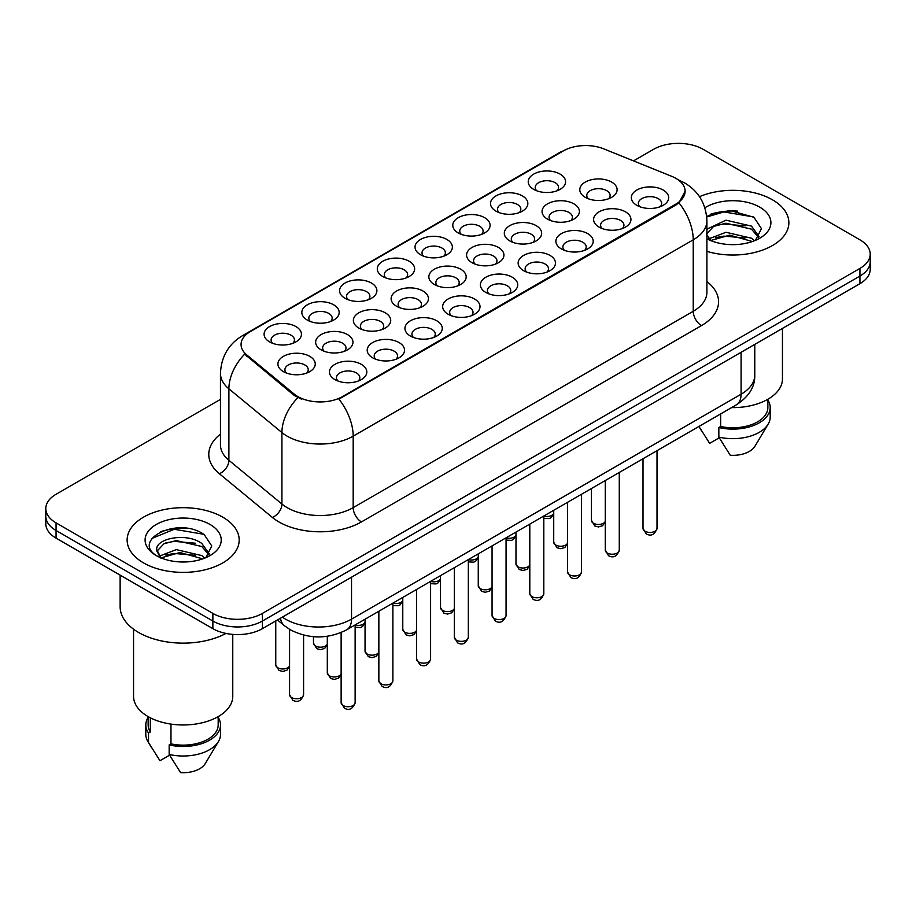 <?xml version="1.0" encoding="UTF-8"?>
<svg xmlns="http://www.w3.org/2000/svg" width="916" height="916" viewBox="0 0 916 916"><rect width="100%" height="100%" fill="white"/><g stroke="black" fill="none" stroke-linecap="round" stroke-linejoin="round"><path stroke-width="1.37" d="M533.696 189.36L533.696 189.36A18.675 10.786 180 0 1 533.696 174.109A18.675 10.786 180 0 1 560.111 174.109A18.675 10.786 180 0 1 560.111 189.36A18.675 10.786 180 0 1 533.696 189.36M557.054 190.791A11.668 6.744 0 0 0 558.577 187.448A11.668 6.744 0 0 0 555.165 182.685A11.668 6.744 0 0 0 542.444 181.231A11.668 6.744 0 0 0 535.23 187.448A11.668 6.744 0 0 0 536.765 190.791M420.501 254.717L420.501 254.717A18.675 10.786 180 0 1 420.501 239.465A18.675 10.786 180 0 1 446.905 239.465A18.675 10.786 180 0 1 446.905 254.717A18.675 10.786 180 0 1 420.501 254.717M443.848 256.148A11.668 6.744 0 0 0 445.371 252.816A11.668 6.744 0 0 0 441.959 248.041A11.668 6.744 0 0 0 429.238 246.587A11.668 6.744 0 0 0 422.024 252.816A11.668 6.744 0 0 0 423.558 256.148M382.762 276.506L382.762 276.506A18.675 10.786 180 0 1 382.762 261.255A18.675 10.786 180 0 1 409.177 261.255A18.675 10.786 180 0 1 409.177 276.506A18.675 10.786 180 0 1 382.762 276.506M406.109 277.937A11.668 6.744 0 0 0 407.643 274.594A11.668 6.744 0 0 0 404.219 269.831A11.668 6.744 0 0 0 391.498 268.365A11.668 6.744 0 0 0 384.296 274.594A11.668 6.744 0 0 0 385.819 277.937M345.023 298.284L345.023 298.284A18.675 10.786 180 0 1 345.023 283.044A18.675 10.786 180 0 1 371.438 283.044A18.675 10.786 180 0 1 371.438 298.284A18.675 10.786 180 0 1 345.023 298.284M368.369 299.715A11.668 6.744 0 0 0 369.904 296.383A11.668 6.744 0 0 0 366.48 291.62A11.668 6.744 0 0 0 353.771 290.154A11.668 6.744 0 0 0 346.557 296.383A11.668 6.744 0 0 0 348.091 299.715M458.229 232.927L458.229 232.927A18.675 10.786 180 0 1 458.229 217.687A18.675 10.786 180 0 1 484.644 217.687A18.675 10.786 180 0 1 484.644 232.927A18.675 10.786 180 0 1 458.229 232.927M481.576 234.359A11.668 6.744 0 0 0 483.11 231.027A11.668 6.744 0 0 0 479.686 226.263A11.668 6.744 0 0 0 466.965 224.798A11.668 6.744 0 0 0 459.763 231.027A11.668 6.744 0 0 0 461.298 234.359M495.968 211.149L495.968 211.149A18.675 10.786 180 0 1 495.968 195.898A18.675 10.786 180 0 1 522.372 195.898A18.675 10.786 180 0 1 522.372 211.149A18.675 10.786 180 0 1 495.968 211.149M519.315 212.569A11.668 6.744 0 0 0 520.849 209.237A11.668 6.744 0 0 0 517.425 204.474A11.668 6.744 0 0 0 504.705 203.009A11.668 6.744 0 0 0 497.502 209.237A11.668 6.744 0 0 0 499.025 212.569M307.295 320.073L307.295 320.073A18.675 10.786 180 0 1 307.295 304.822A18.675 10.786 180 0 1 333.699 304.822A18.675 10.786 180 0 1 333.699 320.073A18.675 10.786 180 0 1 307.295 320.073M330.642 321.505A11.668 6.744 0 0 0 332.165 318.173A11.668 6.744 0 0 0 328.752 313.398A11.668 6.744 0 0 0 316.031 311.944A11.668 6.744 0 0 0 308.829 318.173A11.668 6.744 0 0 0 310.352 321.505M269.556 341.863L269.556 341.863A18.675 10.786 180 0 1 269.556 326.611A18.675 10.786 180 0 1 295.971 326.611A18.675 10.786 180 0 1 295.971 341.863A18.675 10.786 180 0 1 269.556 341.863M292.902 343.294A11.668 6.744 0 0 0 294.437 339.95A11.668 6.744 0 0 0 291.013 335.187A11.668 6.744 0 0 0 278.292 333.733A11.668 6.744 0 0 0 271.09 339.95A11.668 6.744 0 0 0 272.625 343.294M585.255 197.341A18.675 10.786 180 0 1 585.255 197.329A18.675 10.786 180 0 1 585.255 182.089A18.675 10.786 180 0 1 611.659 182.089A18.675 10.786 180 0 1 611.659 197.329A18.675 10.786 180 0 1 585.255 197.341M608.602 198.761A11.668 6.744 0 0 0 610.125 195.429A11.668 6.744 0 0 0 606.713 190.665A11.668 6.744 0 0 0 593.992 189.2A11.668 6.744 0 0 0 586.79 195.429A11.668 6.744 0 0 0 588.312 198.761M547.516 219.119L547.516 219.119A18.675 10.786 180 0 1 547.516 203.867A18.675 10.786 180 0 1 573.931 203.867A18.675 10.786 180 0 1 573.931 219.119A18.675 10.786 180 0 1 547.516 219.119M570.863 220.55A11.668 6.744 0 0 0 572.397 217.218A11.668 6.744 0 0 0 568.973 212.455A11.668 6.744 0 0 0 556.252 210.989A11.668 6.744 0 0 0 549.05 217.218A11.668 6.744 0 0 0 550.585 220.55M434.31 284.475L434.31 284.475A18.675 10.786 180 0 1 434.31 269.235A18.675 10.786 180 0 1 460.725 269.235A18.675 10.786 180 0 1 460.725 284.475A18.675 10.786 180 0 1 434.31 284.475M457.656 285.906A11.668 6.744 0 0 0 459.191 282.575A11.668 6.744 0 0 0 455.767 277.811A11.668 6.744 0 0 0 443.046 276.346A11.668 6.744 0 0 0 435.844 282.575A11.668 6.744 0 0 0 437.379 285.906M509.777 240.908L509.777 240.908A18.675 10.786 180 0 1 509.777 225.657A18.675 10.786 180 0 1 536.192 225.657A18.675 10.786 180 0 1 536.192 240.908A18.675 10.786 180 0 1 509.777 240.908M533.135 242.339A11.668 6.744 0 0 0 534.658 238.996A11.668 6.744 0 0 0 531.246 234.233A11.668 6.744 0 0 0 518.525 232.779A11.668 6.744 0 0 0 511.311 238.996A11.668 6.744 0 0 0 512.846 242.339M472.049 262.697L472.049 262.697A18.675 10.786 180 0 1 472.049 247.446A18.675 10.786 180 0 1 498.453 247.446A18.675 10.786 180 0 1 498.464 262.697A18.675 10.786 180 0 1 472.049 262.697M495.396 264.117A11.668 6.744 0 0 0 496.93 260.785A11.668 6.744 0 0 0 493.506 256.022A11.668 6.744 0 0 0 480.785 254.556A11.668 6.744 0 0 0 473.583 260.785A11.668 6.744 0 0 0 475.106 264.117M321.104 349.832L321.104 349.832A18.675 10.786 180 0 1 321.104 334.592A18.675 10.786 180 0 1 347.519 334.592A18.675 10.786 180 0 1 347.519 349.832A18.675 10.786 180 0 1 321.104 349.832M344.45 351.263A11.668 6.744 0 0 0 345.985 347.931A11.668 6.744 0 0 0 342.573 343.168A11.668 6.744 0 0 0 329.852 341.702A11.668 6.744 0 0 0 322.638 347.931A11.668 6.744 0 0 0 324.172 351.263M358.843 328.054L358.843 328.054A18.675 10.786 180 0 1 358.843 312.803A18.675 10.786 180 0 1 385.258 312.803A18.675 10.786 180 0 1 385.258 328.054A18.675 10.786 180 0 1 358.843 328.054M382.19 329.485A11.668 6.744 0 0 0 383.724 326.142A11.668 6.744 0 0 0 380.3 321.379A11.668 6.744 0 0 0 367.579 319.924A11.668 6.744 0 0 0 360.377 326.142A11.668 6.744 0 0 0 361.912 329.485M396.582 306.265L396.582 306.265A18.675 10.786 180 0 1 396.582 291.013A18.675 10.786 180 0 1 422.986 291.013A18.675 10.786 180 0 1 422.986 306.265A18.675 10.786 180 0 1 396.582 306.265M419.929 307.696A11.668 6.744 0 0 0 421.452 304.364A11.668 6.744 0 0 0 418.04 299.589A11.668 6.744 0 0 0 405.319 298.135A11.668 6.744 0 0 0 398.116 304.364A11.668 6.744 0 0 0 399.639 307.696M283.376 371.621L283.376 371.621A18.675 10.786 180 0 1 283.376 356.37A18.675 10.786 180 0 1 309.78 356.37A18.675 10.786 180 0 1 309.78 371.621A18.675 10.786 180 0 1 283.376 371.621M306.723 373.052A11.668 6.744 0 0 0 308.245 369.72A11.668 6.744 0 0 0 304.833 364.957A11.668 6.744 0 0 0 292.112 363.492A11.668 6.744 0 0 0 284.91 369.72A11.668 6.744 0 0 0 286.433 373.052M372.663 357.812L372.663 357.812A18.675 10.786 180 0 1 372.663 342.561A18.675 10.786 180 0 1 399.067 342.561A18.675 10.786 180 0 1 399.067 357.812A18.675 10.786 180 0 1 372.663 357.812M396.01 359.244A11.668 6.744 0 0 0 397.533 355.912A11.668 6.744 0 0 0 394.12 351.149A11.668 6.744 0 0 0 381.4 349.683A11.668 6.744 0 0 0 374.197 355.912A11.668 6.744 0 0 0 375.72 359.244M410.391 336.023L410.391 336.023A18.675 10.786 180 0 1 410.391 320.783A18.675 10.786 180 0 1 436.806 320.783A18.675 10.786 180 0 1 436.806 336.023A18.675 10.786 180 0 1 410.391 336.023M433.737 337.454A11.668 6.744 0 0 0 435.272 334.122A11.668 6.744 0 0 0 431.848 329.359A11.668 6.744 0 0 0 419.127 327.894A11.668 6.744 0 0 0 411.925 334.122A11.668 6.744 0 0 0 413.46 337.454M448.13 314.245L448.13 314.245A18.675 10.786 180 0 1 448.13 298.994A18.675 10.786 180 0 1 474.545 298.994A18.675 10.786 180 0 1 474.545 314.245A18.675 10.786 180 0 1 448.13 314.245M471.477 315.676A11.668 6.744 0 0 0 473.011 312.333A11.668 6.744 0 0 0 469.587 307.57A11.668 6.744 0 0 0 456.866 306.116A11.668 6.744 0 0 0 449.664 312.333A11.668 6.744 0 0 0 451.187 315.676M485.869 292.456A18.675 10.786 180 0 1 485.858 292.456A18.675 10.786 180 0 1 485.869 277.204A18.675 10.786 180 0 1 512.273 277.204A18.675 10.786 180 0 1 512.273 292.456A18.675 10.786 180 0 1 485.869 292.456M509.216 293.887A11.668 6.744 0 0 0 510.739 290.555A11.668 6.744 0 0 0 507.327 285.781A11.668 6.744 0 0 0 494.606 284.326A11.668 6.744 0 0 0 487.392 290.555A11.668 6.744 0 0 0 488.926 293.887M523.597 270.667L523.597 270.667A18.675 10.786 180 0 1 523.597 255.427A18.675 10.786 180 0 1 550.012 255.427A18.675 10.786 180 0 1 550.012 270.667A18.675 10.786 180 0 1 523.597 270.667M546.944 272.098A11.668 6.744 0 0 0 548.478 268.766A11.668 6.744 0 0 0 545.054 264.003A11.668 6.744 0 0 0 532.333 262.537A11.668 6.744 0 0 0 525.131 268.766A11.668 6.744 0 0 0 526.666 272.098M561.336 248.889L561.336 248.889A18.675 10.786 180 0 1 561.336 233.637A18.675 10.786 180 0 1 587.74 233.637A18.675 10.786 180 0 1 587.74 248.889A18.675 10.786 180 0 1 561.336 248.889M584.683 250.308A11.668 6.744 0 0 0 586.206 246.976A11.668 6.744 0 0 0 582.794 242.213A11.668 6.744 0 0 0 570.073 240.748A11.668 6.744 0 0 0 562.871 246.976A11.668 6.744 0 0 0 564.393 250.308M599.064 227.099L599.064 227.099A18.675 10.786 180 0 1 599.064 211.848A18.675 10.786 180 0 1 625.479 211.848A18.675 10.786 180 0 1 625.479 227.099A18.675 10.786 180 0 1 599.064 227.099M622.411 228.531A11.668 6.744 0 0 0 623.945 225.187A11.668 6.744 0 0 0 620.533 220.424A11.668 6.744 0 0 0 607.812 218.97A11.668 6.744 0 0 0 600.598 225.187A11.668 6.744 0 0 0 602.133 228.531M636.803 205.31L636.803 205.31A18.675 10.786 180 0 1 636.803 190.059A18.675 10.786 180 0 1 663.218 190.059A18.675 10.786 180 0 1 663.218 205.31A18.675 10.786 180 0 1 636.803 205.31M660.15 206.741A11.668 6.744 0 0 0 661.684 203.409A11.668 6.744 0 0 0 658.26 198.646A11.668 6.744 0 0 0 645.54 197.18A11.668 6.744 0 0 0 638.337 203.409A11.668 6.744 0 0 0 639.872 206.741M334.924 379.602L334.924 379.602A18.675 10.786 180 0 1 334.924 364.35A18.675 10.786 180 0 1 361.339 364.35A18.675 10.786 180 0 1 361.339 379.602A18.675 10.786 180 0 1 334.924 379.602M358.27 381.033A11.668 6.744 0 0 0 359.805 377.69A11.668 6.744 0 0 0 356.381 372.926A11.668 6.744 0 0 0 343.66 371.472A11.668 6.744 0 0 0 336.458 377.69A11.668 6.744 0 0 0 337.993 381.033M671.68 176.319A31.51 18.194 180 0 1 675.893 178.357A31.51 18.194 180 0 1 685.122 191.226A31.51 18.194 180 0 1 675.893 204.096L342.447 396.605A31.51 18.194 180 0 1 294.357 394.178L246.759 354.939A31.51 18.194 180 0 1 241.068 344.496A31.51 18.194 180 0 1 250.297 331.638L563.363 150.888A31.51 18.194 180 0 1 603.724 148.85L671.68 176.319M772.463 199.803A56.025 32.346 0 0 0 699.503 196.677A56.025 32.346 0 0 1 772.463 199.803A56.025 32.346 0 0 1 788.871 222.68A56.025 32.346 0 0 0 772.463 199.803M222.771 517.162A56.025 32.346 0 0 0 161.72 510.143A56.025 32.346 0 0 0 127.129 540.028A56.025 32.346 0 0 0 143.537 562.905A56.025 32.346 0 0 0 204.6 569.912A56.025 32.346 0 0 0 239.191 540.028A56.025 32.346 0 0 0 222.771 517.162A56.025 32.346 0 0 0 161.72 510.143A56.025 32.346 0 0 0 127.129 540.028A56.025 32.346 0 0 0 143.537 562.905A56.025 32.346 0 0 0 204.6 569.912A56.025 32.346 0 0 0 239.191 540.028A56.025 32.346 0 0 0 222.771 517.162M685.122 191.226L678.951 202.814L675.893 205.024L338.909 399.136A40.854 23.587 60 0 1 353.175 436.153A46.693 26.953 180 0 1 287.155 436.153A46.693 26.953 180 0 1 281.922 432.558L228.897 388.831A46.693 26.953 180 0 1 220.458 373.373L220.458 444.844A46.693 26.953 0 0 0 228.897 460.313L281.922 504.029A46.693 26.953 0 0 0 287.155 507.636A46.693 26.953 0 0 0 353.175 507.636L693.229 311.303A46.693 26.953 0 0 0 706.9 292.25L706.9 220.767A46.693 26.953 180 0 1 693.229 239.832A40.854 23.587 -120 0 0 678.951 202.814M220.458 399.376L56.059 494.285A35.014 20.221 0 0 0 45.8 508.586L45.8 523.826A35.014 20.221 0 0 0 56.059 538.127L212.867 628.662L212.867 621.037A35.014 20.221 0 0 0 262.388 621.037L859.941 276.048A35.014 20.221 0 0 0 870.2 261.747A35.014 20.221 0 0 1 859.941 276.048L262.388 621.037A35.014 20.221 0 0 1 212.867 621.037L56.059 530.501L212.867 621.037L212.867 613.411A35.014 20.221 0 0 0 262.388 613.411L859.941 268.422A35.014 20.221 0 0 0 870.2 254.133A35.014 20.221 0 0 0 859.941 239.832L703.133 149.297A35.014 20.221 0 0 0 653.612 149.297L633.517 160.895M45.8 516.212A35.014 20.221 0 0 0 56.059 530.501A35.014 20.221 0 0 1 45.8 516.212M301.433 399.136L294.357 395.552L244.641 354.171A40.854 27.32 129.5 0 0 228.897 388.831L228.897 460.313A11.668 7.809 -50.5 0 1 219.336 473.709A58.361 33.697 180 0 1 220.458 434.161M706.9 251.35A56.025 32.346 0 0 0 788.871 222.68A56.025 32.346 0 0 1 706.9 251.35M45.8 508.586A35.014 20.221 0 0 0 56.059 522.876L212.867 613.411M187.826 528.463A46.693 26.953 0 0 0 160.506 531.715M737.506 211.104A46.693 26.953 0 0 0 710.186 214.355M212.867 628.662A35.014 20.221 0 0 0 262.388 628.662L859.941 283.674A35.014 20.221 0 0 0 870.2 269.373L870.2 254.133M731.586 407.609A49.601 28.636 0 0 0 782.447 378.972L782.447 328.409M726.468 244.343L735.365 244.606M709.018 238.755L726.01 232.275L751.498 238.229L754.589 240.713M710.266 240.645L729.663 235.16L751.498 241.263M706.9 234.988L710.816 240.599M706.9 229.939L707.358 228.92L726.01 220.172L751.498 226.126L759.078 236.603M706.614 233.878L713.656 226.389L725.964 223.229L751.498 229.149L758.482 237.393M706.9 238.755A38.06 21.973 0 0 0 759.753 238.217A38.06 21.973 0 0 0 759.753 207.142A38.06 21.973 0 0 0 704.873 207.772M755.482 240.335L761.448 228.634L753.902 217.264L729.857 210.462L706.66 216.302M699.045 426.604L709.637 443.355L719.255 437.802M720.652 413.918L720.652 426.512A35.014 20.221 0 0 0 767.86 407.563L767.86 399.262M720.652 426.512L718.842 427.554L718.842 437.092L730.27 455.275A23.347 13.477 0 0 0 754.91 446.275L768.146 424.131A37.35 21.56 0 0 0 770.196 417.101L770.196 407.563A37.35 21.56 0 0 0 767.86 400.063M718.842 437.092A37.35 21.56 0 0 0 768.146 424.131M718.842 427.554A37.35 21.56 0 0 0 770.196 407.563M706.728 217L723.938 211.917L753.387 216.92M715.545 225.542L723.938 224.019L745.155 225.874M715.442 237.668L723.938 236.122L745.12 237.965M708.858 238.572L709.511 238.263M120.133 575.122L120.133 606.747A63.032 36.388 0 0 0 138.591 632.475A63.032 36.388 0 0 0 226 633.437M133.553 629.189L133.553 696.332A49.601 28.636 0 0 0 148.083 716.587A49.601 28.636 0 0 0 202.138 722.793A49.601 28.636 0 0 0 232.767 696.332L232.767 634.387M176.788 561.691L185.685 561.955M159.338 556.115L176.33 549.623L201.818 555.588L204.909 558.062M160.586 558.004L179.983 552.508L201.818 558.611M156.773 549.715L161.136 557.959M156.819 550.459C154.117 538.745 186.234 531.841 201.818 543.486L209.398 553.962M156.934 551.237L163.975 543.738L176.284 540.589L201.818 546.509L208.802 554.741M205.802 557.695L211.768 545.982L204.222 534.623C177.521 515.433 130.072 540.715 157.472 556.23L157.598 556.31M210.073 524.49A38.06 21.973 0 0 0 156.247 524.49A38.06 21.973 0 0 0 156.247 555.565A38.06 21.973 0 0 0 210.073 555.565A38.06 21.973 0 0 0 210.073 524.49M148.14 716.621L148.14 724.922A35.014 20.221 0 0 0 150.339 731.964L150.339 717.8M148.14 717.423A37.35 21.56 0 0 0 145.804 724.922L145.804 734.449A37.35 21.56 0 0 0 147.854 741.491A37.35 21.56 0 0 0 148.529 742.533L159.956 760.715L169.575 755.162M148.529 742.533L148.529 733.006L150.339 731.964M145.804 724.922A37.35 21.56 0 0 0 148.529 733.006M160.518 557.97L156.899 551.054M170.971 724.087L170.971 743.872A35.014 20.221 0 0 0 218.18 724.922L218.18 716.621M170.971 743.872L169.162 744.914L169.162 754.44L180.589 772.623A23.347 13.477 0 0 0 205.23 763.623L218.466 741.491A37.35 21.56 0 0 0 220.516 734.449L220.516 724.922A37.35 21.56 0 0 0 218.18 717.423M169.162 754.44A37.35 21.56 0 0 0 218.466 741.491M169.162 744.914A37.35 21.56 0 0 0 220.516 724.922M151.907 538.436L174.258 529.265L203.707 534.28M165.865 542.89L174.258 541.367L195.474 543.234M165.762 555.027L174.258 553.47L195.44 555.325M159.178 555.92L159.831 555.623M342.447 396.605L342.447 397.544M294.357 394.178L294.357 395.552M246.759 354.939L246.759 356.313M675.893 204.096L675.893 205.024M361.431 521.925A11.668 6.744 60 0 1 353.175 507.636L353.175 436.153L693.229 239.832L693.229 311.303A11.668 6.744 60 0 0 701.473 325.604L361.431 521.925A58.361 33.697 180 0 1 278.899 521.925A58.361 33.697 180 0 1 272.361 517.425L219.336 473.709M706.9 220.767C706.11 203.982 698.725 191.398 684.767 183.005L678.87 180.131A40.854 19.133 112 0 0 678.321 179.937M246.816 334.019A40.854 23.587 -120 0 0 242.591 335.611C228.622 343.992 221.248 356.587 220.458 373.373M242.591 335.611L559.928 152.399A40.854 23.587 60 0 1 563.019 151.083M297.837 397.716A40.854 27.32 129.5 0 0 281.922 432.558L281.922 504.029A11.668 7.809 -50.5 0 1 272.361 517.425M706.9 281.567A58.361 33.697 180 0 1 701.473 325.604M262.388 613.411L262.388 628.662M859.941 268.422L859.941 283.674M56.059 522.876L56.059 538.127M282.368 617.132A46.693 26.953 0 0 0 285.506 619.136A46.693 26.953 0 0 0 351.526 619.136L741.09 394.224A46.693 26.953 0 0 0 754.773 375.159C755.105 386.747 748.945 396.662 736.258 404.906L346.695 629.819A23.347 13.477 60 0 0 351.526 619.136L351.526 577.206M741.09 352.294L741.09 394.224A23.347 13.477 60 0 1 736.258 404.906M280.479 618.22A23.347 15.618 129.5 0 0 284.544 625.811L277.456 619.972M355.133 702.675C352.832 708.973 349.248 710.816 344.382 708.205L341.13 702.675A7.007 4.042 0 0 0 343.179 705.538A7.007 4.042 0 0 0 350.805 706.419A7.007 4.042 0 0 0 355.133 702.675L355.133 624.952M291.632 697.557A7.007 4.042 0 0 0 299.257 698.439A7.007 4.042 0 0 0 303.585 694.706C301.272 701.003 297.689 702.847 292.834 700.236L289.571 694.706A7.007 4.042 0 0 0 291.632 697.557M289.571 666.47L286.903 670.214L282.781 671.451L279.014 670.466L275.762 664.936A7.007 4.042 0 0 0 277.811 667.798A7.007 4.042 0 0 0 284.67 668.829A7.007 4.042 0 0 0 289.571 665.875M392.872 680.897C390.56 687.195 386.976 689.038 382.121 686.428L378.858 680.897A7.007 4.042 0 0 0 380.907 683.748A7.007 4.042 0 0 0 388.544 684.63A7.007 4.042 0 0 0 392.872 680.897L392.872 603.163A7.007 4.042 0 0 0 402.777 600.518M430.6 659.108C428.299 665.405 424.715 667.249 419.86 664.638L416.597 659.108A7.007 4.042 0 0 0 418.646 661.97A7.007 4.042 0 0 0 426.284 662.841A7.007 4.042 0 0 0 430.6 659.108L430.6 581.374M468.339 637.318C466.026 643.616 462.454 645.459 457.588 642.849L454.336 637.318A7.007 4.042 0 0 0 456.386 640.181A7.007 4.042 0 0 0 464.011 641.051A7.007 4.042 0 0 0 468.339 637.318L468.339 559.596A7.007 4.042 0 0 0 478.255 556.939M506.067 615.529C503.766 621.838 500.182 623.682 495.327 621.059L492.064 615.529A7.007 4.042 0 0 0 494.113 618.392A7.007 4.042 0 0 0 501.75 619.273A7.007 4.042 0 0 0 506.067 615.529L506.067 537.807M341.13 674.439L338.462 678.195L334.329 679.42L330.573 678.447L327.31 672.917A7.007 4.042 0 0 0 329.359 675.779A7.007 4.042 0 0 0 336.218 676.81A7.007 4.042 0 0 0 341.13 673.855M378.858 652.661L376.19 656.406L372.068 657.642L368.301 656.658L365.049 651.127A7.007 4.042 0 0 0 367.098 653.99A7.007 4.042 0 0 0 373.957 655.02A7.007 4.042 0 0 0 378.858 652.066M416.597 630.872L413.929 634.628L409.796 635.853L406.04 634.88L402.777 629.338A7.007 4.042 0 0 0 404.826 632.2A7.007 4.042 0 0 0 411.696 633.231A7.007 4.042 0 0 0 416.597 630.277M454.336 609.083L451.657 612.838L447.535 614.063L443.779 613.09L440.516 607.56A7.007 4.042 0 0 0 442.565 610.411A7.007 4.042 0 0 0 449.424 611.453A7.007 4.042 0 0 0 454.336 608.499M327.31 644.681L324.642 648.436L320.52 649.662L316.753 648.688L313.49 643.158A7.007 4.042 0 0 0 315.551 646.009A7.007 4.042 0 0 0 322.409 647.04A7.007 4.042 0 0 0 327.31 644.085M355.133 624.998A7.007 4.042 0 0 0 365.049 622.308M430.6 581.42A7.007 4.042 0 0 0 440.516 578.729M543.806 593.751C541.505 600.049 537.921 601.892 533.066 599.282L529.803 593.751A7.007 4.042 0 0 0 531.852 596.602A7.007 4.042 0 0 0 539.49 597.484A7.007 4.042 0 0 0 543.806 593.751L543.806 516.017M581.545 571.962C579.233 578.259 575.649 580.103 570.794 577.492L567.531 571.962A7.007 4.042 0 0 0 569.592 574.824A7.007 4.042 0 0 0 577.217 575.695A7.007 4.042 0 0 0 581.545 571.962L581.545 494.239M619.273 550.173C616.972 556.47 613.388 558.313 608.533 555.703L605.27 550.173A7.007 4.042 0 0 0 607.319 553.035A7.007 4.042 0 0 0 614.957 553.917A7.007 4.042 0 0 0 619.273 550.173L619.273 472.45M657.012 528.395C654.711 534.692 651.127 536.536 646.261 533.925L643.009 528.395A7.007 4.042 0 0 0 645.059 531.246A7.007 4.042 0 0 0 652.684 532.127A7.007 4.042 0 0 0 657.012 528.395L657.012 450.661M492.064 587.305L489.396 591.049L485.274 592.286L481.507 591.301L478.255 585.771A7.007 4.042 0 0 0 480.305 588.633A7.007 4.042 0 0 0 487.163 589.664A7.007 4.042 0 0 0 492.064 586.709M529.803 565.515L527.135 569.271L523.002 570.496L519.246 569.512L515.983 563.981A7.007 4.042 0 0 0 518.032 566.844A7.007 4.042 0 0 0 524.891 567.874A7.007 4.042 0 0 0 529.803 564.92M567.531 543.726L564.863 547.482L560.741 548.707L556.974 547.734L553.722 542.203A7.007 4.042 0 0 0 555.772 545.054A7.007 4.042 0 0 0 562.63 546.085A7.007 4.042 0 0 0 567.531 543.131M605.27 521.937L602.602 525.692L598.48 526.929L594.713 525.944L591.45 520.414A7.007 4.042 0 0 0 593.511 523.276A7.007 4.042 0 0 0 600.369 524.307A7.007 4.042 0 0 0 605.27 521.353M506.067 537.852A7.007 4.042 0 0 0 515.983 535.162M543.806 516.063A7.007 4.042 0 0 0 553.722 513.372M559.928 152.399L567.416 148.907M678.87 180.131L678.252 179.891M346.695 629.819C327.905 639.265 309.127 639.265 290.338 629.819L284.544 625.811M754.773 375.159L754.773 344.393M341.13 702.675L341.13 632.567M303.585 694.706L303.585 635.086M289.571 694.706L289.571 629.372M275.762 664.936L275.762 620.945M378.858 680.897L378.858 611.247M416.597 659.108L416.597 589.469M454.336 637.318L454.336 567.68M492.064 615.529L492.064 545.89M327.31 672.917L327.31 636.288M365.049 651.127L365.049 619.227M402.777 629.338L402.777 597.438M701.324 430.474L698.931 426.467M151.644 747.834L147.854 741.491M440.516 607.56L440.516 575.66M313.49 643.158L313.49 636.7M365.049 622.891L362.381 626.647L360.503 627.54L355.133 627.231M402.777 601.114L400.109 604.858L398.242 605.751L392.872 605.442M440.516 579.324L437.848 583.08L435.97 583.961L430.6 583.652M529.803 593.751L529.803 524.101M567.531 571.962L567.531 502.323M605.27 550.173L605.27 480.534M643.009 528.395L643.009 458.744M478.255 585.771L478.255 553.871M515.983 563.981L515.983 532.082M553.722 542.203L553.722 510.292M591.45 520.414L591.45 488.514M478.255 557.535L475.576 561.29L473.709 562.184L468.339 561.863M515.983 535.745L513.315 539.501L511.449 540.394L506.067 540.085M553.722 513.968L551.054 517.712L549.176 518.605L543.806 518.296"/></g></svg>
